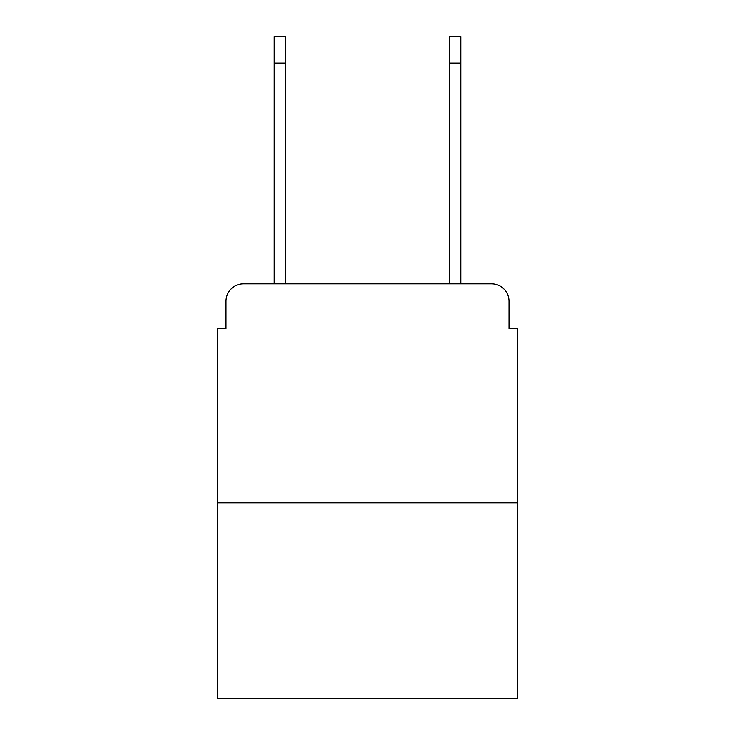 <?xml version="1.0" encoding="UTF-8"?>
<svg xmlns="http://www.w3.org/2000/svg" width="735" height="735" viewBox="0 0 735 735"><rect width="100%" height="100%" fill="white"/><g stroke="black" fill="none" stroke-linecap="round" stroke-linejoin="round"><path stroke-width="1.1" d="M226.003 301.35L226.003 328.508L226.003 301.35A17.521 17.521 0 0 1 243.524 283.829L274.192 283.829L274.192 36.75L285.575 36.75L285.575 283.829L299.163 283.829M517.762 502.869L217.238 502.869L217.238 698.25L517.762 698.25L517.762 328.508L508.997 328.508L508.997 301.35A17.521 17.521 0 0 0 491.476 283.829L243.524 283.829M217.238 502.869L217.238 328.508L226.003 328.508M435.837 283.829L449.425 283.829L449.425 36.75L460.808 36.75L460.808 63.035L449.425 63.035M460.808 63.035L460.808 283.829L491.476 283.829M508.997 328.508L508.997 301.35M274.192 63.035L285.575 63.035"/></g></svg>
